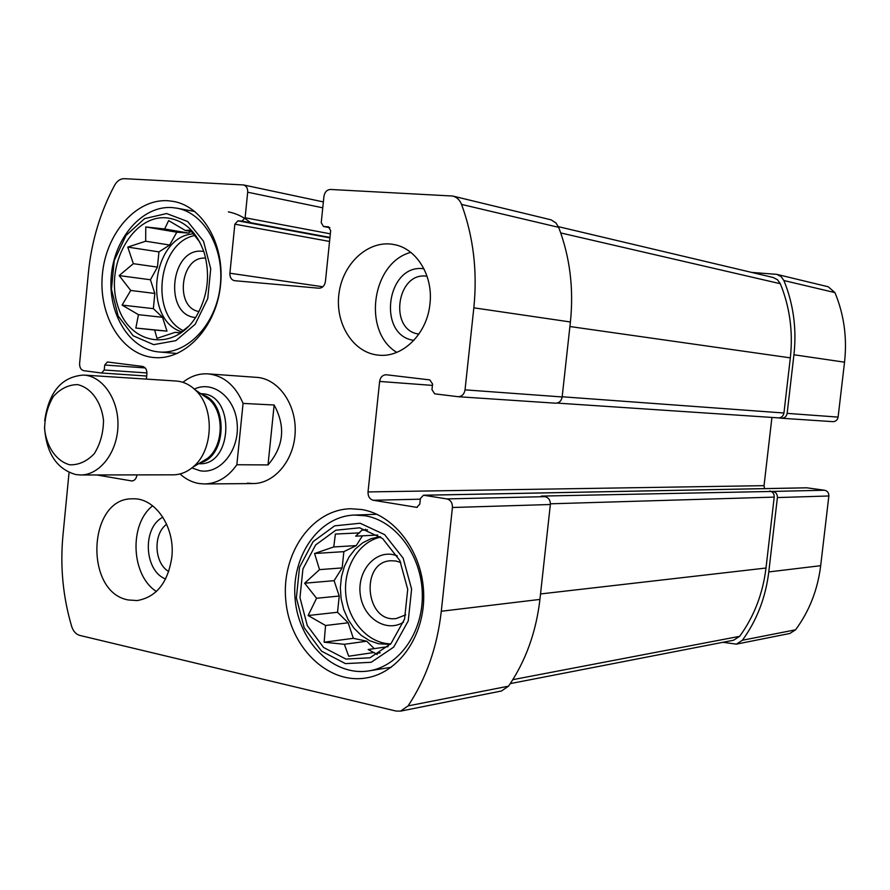 <?xml version="1.0" encoding="UTF-8"?>
<svg xmlns="http://www.w3.org/2000/svg" width="890" height="890" viewBox="0 0 890 890"><rect width="100%" height="100%" fill="white"/><g stroke="black" fill="none" stroke-linecap="round" stroke-linejoin="round"><path stroke-width="1.33" d="M390.743 643.87C368.249 643.559 348.112 620.931 345.787 594.242C343.217 567.575 358.803 541.699 380.72 537.093M380.164 536.681L371.13 538.639L362.697 542.811L355.243 549.019L349.058 556.984L344.408 566.351L341.46 576.731L340.347 587.678L341.115 598.759L343.718 609.505L348.068 619.462L353.986 628.207L361.229 635.371L369.517 640.633L378.484 643.748L390.276 644.382M183.24 330.635C149.253 314.726 157.953 242.347 194.854 235.494M193.531 233.859C152.023 235.861 142.044 319.566 181.649 331.848M418.912 334.084C388.34 330.602 396.628 271.116 427.055 276.256M168.766 571.525C154.137 563.37 152.846 533.9 166.675 524.288M69.053 472.468L62.934 535.613C60.042 566.563 62.945 596.823 71.656 626.393C73.258 631.299 75.984 634.314 79.833 635.427L395.894 711.021L400.589 711.121L408.087 705.892C426.154 678.647 437.224 647.108 441.295 611.252L452.42 507.5C452.521 502.85 450.663 499.991 446.847 498.912L423.462 495.218L806.729 487.798L824.585 490.234C827.5 490.946 828.913 492.871 828.857 495.986L820.68 565.695C817.699 589.781 809.322 611.152 795.571 629.808L789.831 633.469L736.375 644.138L722.925 642.291M736.375 644.138L742.405 640.244C756.834 620.397 765.634 597.624 768.782 571.925L777.393 497.566C777.471 494.228 775.98 492.192 772.921 491.425L541.298 496.086L545.069 496.653L446.847 498.912M778.316 417.855L781.631 418.244C784.669 418.144 786.504 416.52 787.149 413.372L793.936 354.765C796.795 328.722 793.446 303.98 783.901 280.539L781.064 276.556L776.825 274.365L751.672 272.418M832.617 421.626L832.851 421.649C835.732 421.56 837.49 420.047 838.102 417.099L844.532 362.185C847.247 337.788 844.043 314.593 834.942 292.599L828.201 286.769L776.825 274.365M329.923 237.875L237.919 220.842L242.013 221.109L245.106 217.772L247.687 192.218C247.832 188.313 246.463 185.899 243.571 184.953L124.411 178.679C120.417 178.656 117.146 180.859 114.599 185.276C100.27 212.165 91.548 241.301 88.41 272.674L79.611 363.476C79.51 367.503 80.912 369.906 83.793 370.696L101.571 373.021L104.23 370.006L104.72 365.011L107.412 361.985L142.5 366.424C145.537 367.225 147.006 369.695 146.906 373.833L146.394 379.107M136.938 474.882L136.915 475.06C136.337 478.686 134.657 480.667 131.887 480.967L96.665 474.949M400.589 711.121L501.448 690.996L508.568 686.157C525.656 661.114 536.114 632.2 539.93 599.415L441.295 611.252M545.069 496.653C548.685 497.644 550.443 500.258 550.354 504.508L539.93 599.415M423.462 495.218L420.403 498.5L419.802 504.107L416.787 507.367L373.288 500.258C369.673 499.212 367.915 496.431 368.026 491.925L379.618 381.443C380.408 377.115 382.633 374.879 386.282 374.757L429.826 379.908L432.573 384.035L431.973 389.686L434.721 393.836L458.094 396.706C461.899 396.54 464.213 394.259 465.036 389.853L473.836 307.818C477.53 271.305 473.436 236.84 461.554 204.411C459.763 199.939 456.826 197.146 452.71 196.034L330.513 189.459C326.93 189.715 324.739 192.029 323.938 196.412L321.234 222.7L323.471 226.483L328.421 226.85L330.668 230.632L325.428 281.474C324.616 285.846 322.436 288.093 318.865 288.215L234.426 280.673C231.3 279.849 229.798 277.357 229.909 273.219L234.849 224.169L237.919 220.842M771.919 417.432L764.043 485.662L764.543 488.621M555.316 403.17L555.605 403.192C559.198 403.059 561.39 400.978 562.157 396.951L465.036 389.853M452.71 196.034L551.099 219.841L555.927 222.923L558.686 227.351C569.956 257.088 573.861 288.627 570.401 321.98L562.157 396.951M377.783 355.066L378.339 355.121C402.369 358.147 427.267 333.906 429.948 303.824C433.386 275.544 416.42 248.221 393.758 244.516C368.838 239.633 343.117 262.906 339.068 292.899C334.596 322.848 352.674 352.429 377.783 355.066M128.427 599.982L137.171 600.561C156.306 597.19 167.854 582.805 171.803 557.374C175.419 527.258 155.194 497.521 132.766 498.823C87.776 497.299 83.727 592.506 128.427 599.982M167.887 200.728L173.572 201.429C203.632 206.747 225.648 246.263 220.286 287.303C215.302 328.41 184.453 360.372 154.282 357.569C122.342 355.166 98.556 316.428 102.317 275.177C105.587 233.892 135.781 198.648 167.887 200.728M361.596 509.514C394.526 514.754 422.639 551.945 423.685 593.697C425.031 635.438 398.954 672.796 366.168 677.946C327.442 684.61 289.517 646.552 285.757 600.082C281.285 553.68 311.6 509.681 350.493 508.746L361.596 509.514M247.409 483.125L253.06 483.559C274.409 483.626 293.956 460.464 295.146 432.84C296.615 405.228 279.393 379.897 258.144 377.471L208.071 373.867C223.746 375.613 235.416 385.459 243.07 403.415L274.142 405.006L268.024 464.925C283.799 446.48 285.835 426.51 274.142 405.006M778.194 417.844L778.439 417.866C781.465 417.777 783.3 416.153 783.945 413.005L790.331 357.858C793.179 331.848 789.842 307.128 780.308 283.71L777.46 279.705L773.199 277.513L558.397 226.661M510.293 683.609L733.582 640.221L739.668 636.317C754.075 616.47 762.852 593.708 766.001 568.031L774.211 497.109C774.278 493.783 772.787 491.736 769.739 490.98M377.238 654.606L375.625 653.516M364.733 530.051L365.556 529.25M359.671 527.815L382.578 538.528L399.81 560.489L407.72 589.336L404.561 619.106L391.01 643.581L369.995 657.788L345.921 659.067L323.593 647.486L307.284 625.559L299.963 597.624L302.923 568.955L315.639 544.947L335.808 530.218L359.671 527.815M360.15 523.242L384.669 534.668L403.137 558.152L411.614 589.035L408.232 620.92L393.703 647.108L371.208 662.282L345.442 663.617L321.59 651.191L304.18 627.739L296.37 597.902L299.53 567.286L313.102 541.621L334.64 525.845L360.15 523.242M367.537 529.928L361.918 530.184L355.666 536.169L377.772 535.046M359.605 532.876L335.385 534.056L333.75 546.938L314.559 553.502L319.532 569.633L304.669 583.206L316.562 598.269L308.129 615.524L325.573 625.503L324.127 642.213L344.352 644.293L348.702 656.23L374.1 652.492M388.062 646.641L368.137 649.511L375.536 653.527L380.23 652.826M403.537 622.166C386.505 632.912 363.665 618.439 360.428 595.488C356.612 572.648 373.711 550.81 392.924 554.592L397.263 555.794M405.74 614.834L396.384 618.494C365.367 623.478 359.66 561.746 390.944 560.745L396.017 561.023L400.789 562.524M365.167 515.777C395.594 520.683 421.437 555.071 422.305 593.508C423.451 631.933 399.31 666.254 369.005 670.871C333.439 676.812 298.606 641.89 295.124 599.17C290.997 556.517 318.831 516.078 354.554 515.054L365.167 515.777M228.363 211.864C236.406 213.422 243.816 217.038 250.568 222.7M166.196 217.816C184.019 219.819 196.69 231.445 204.199 252.693C210.474 275.188 207.815 296.448 196.245 316.451C173.939 353.041 128.427 344.83 117.38 304.458C105.064 264.92 132.499 215.024 166.196 217.816M166.619 213.544L187.679 221.521L203.51 241.246L210.73 268.813L207.748 298.55L195.221 324.249L175.842 340.659L153.659 344.653L133.122 335.752L118.136 315.961L111.45 289.217L114.243 260.581L126.013 235.438L144.625 218.606L166.619 213.544M199.905 242.269L190.349 230.121L185.265 230.454L168.655 220.609L164.617 228.986L145.771 226.95L145.682 241.212L127.76 247.097L133.355 263.674L119.16 275.589L130.73 290.452L122.086 305.092L138.462 314.682L135.836 328.043L154.638 330.045L157.007 338.356L175.141 332.337L180.125 332.982L188.246 326.563M195.555 317.53C163.393 315.227 170.379 247.309 202.442 251.303L203.799 251.458M199.037 311.533C174.117 307.829 180.626 255.241 205.701 258.211M171.848 207.548L176.832 208.171C204.656 212.977 225.048 249.434 220.097 287.281C215.502 325.184 186.956 354.676 159.043 351.973C129.629 349.659 107.735 313.914 111.272 275.911C114.376 237.875 142.289 205.557 171.848 207.548M156.417 591.472C131.019 575.474 128.839 524.255 152.657 505.798M165.618 578.978C144.002 570.957 142.122 527.414 162.892 517.212M396.784 352.362C362.108 331.892 371.653 262.561 410.791 252.382M413.883 340.358C376.603 335.586 386.683 263.051 423.952 268.791M191.584 231.545L185.265 230.454M190.983 231.445L188.469 233.047L164.617 228.986M188.469 233.047L176.787 232.201L145.771 226.95M176.787 232.201L169.679 245.039L145.682 241.212M169.679 245.039L158.943 251.881L127.76 247.097M158.943 251.881L157.441 267.111L133.355 263.674M157.441 267.111L150.432 279.76L119.16 275.589M150.432 279.76L154.849 293.455L130.73 290.452M154.849 293.455L153.347 308.641L122.086 305.092M153.347 308.641L162.525 317.285L138.462 314.682M162.525 317.285L166.986 331.125L135.836 328.043M166.986 331.125L154.638 330.045M180.303 332.849L175.141 332.337M362.419 535.825L356.234 545.615L333.75 546.938M356.234 545.615L343.863 551.655L314.559 553.502M343.863 551.655L342.161 567.909L319.532 569.633M342.161 567.909L334.095 580.681L304.669 583.206M334.095 580.681L339.224 596.044L316.562 598.269M339.224 596.044L337.532 612.264L308.129 615.524M337.532 612.264L348.157 622.789L325.573 625.503M348.157 622.789L353.341 638.319L324.127 642.213M353.341 638.319L366.758 641.212L344.352 644.293M366.758 641.212L374.234 648.632M243.07 403.415L236.851 464.747C228.096 477.151 217.349 483.559 204.622 483.96L198.87 483.504C191.94 482.28 185.665 479.098 180.036 473.947M182.906 382.322C190.616 376.159 199.004 373.344 208.071 373.867M236.851 464.747L268.024 464.925M69.832 464.814C56.56 461.309 46.692 447.27 44.611 429.236C44.734 416.998 47.66 406.074 53.389 396.473C60.453 388.652 68.53 384.703 77.597 384.614C90.991 387.673 101.293 401.69 103.507 420.18C103.385 432.729 100.336 443.843 94.385 453.533C87.098 461.287 78.91 465.047 69.832 464.814M44.7 420.692C48.883 391.756 61.877 376.548 83.682 375.068C102.795 376.058 118.893 399.666 117.936 426.143C117.235 452.632 99.691 475.182 80.556 474.982L75.873 474.57C56.749 469.141 46.291 453.277 44.511 427M83.682 375.068L176.098 381.02C183.062 381.521 189.381 384.424 195.055 389.731C215.035 407.275 213.667 451.052 192.629 467.317C186.633 472.256 180.136 474.759 173.161 474.826L80.556 474.982M795.571 629.808L742.405 640.244M820.68 565.695L768.782 571.925M828.857 495.986L777.393 497.566M824.585 490.234L772.921 491.425M838.102 417.099L787.149 413.372M844.532 362.185L793.936 354.765M834.942 292.599L783.901 280.539M322.759 207.815L247.687 192.218M101.571 373.021L146.694 376.025L101.694 373.021M146.95 372.943L104.23 370.006M145.215 367.926L104.72 365.011M132.554 480.911L131.208 480.911M508.568 686.157L408.087 705.892M550.354 504.508L452.42 507.5M807.097 487.82L423.929 495.252M417.288 507.3L416.275 507.333M420.325 499.19L373.288 500.258M764.043 485.662L368.026 491.925M432.429 385.392L379.618 381.443M570.401 321.98L473.836 307.818M558.686 227.351L461.554 204.411M329.845 227.695L323.76 226.516M328.699 226.917L328.132 226.805M322.859 286.769L229.909 273.219M329.556 241.435L234.849 224.169M329.968 237.43L242.013 221.109M330.346 233.836L245.106 217.772M783.945 413.005L562.18 396.773M790.331 357.858L569.9 326.53M780.308 283.71L560.733 232.935M774.211 497.109L550.398 503.807M766.001 568.031L540.53 593.953M739.668 636.317L512.818 679.671M194.354 389.075C213.233 379.986 235.527 397.841 237.207 424.23C239.365 450.551 220.019 474.448 200.139 470.766L191.873 467.929M202.609 394.938L209.373 399.588C224.569 412.949 223.535 445.99 207.526 458.372L200.484 462.6M202.197 394.648C228.585 402.147 226.861 457.015 200.061 462.856M200.817 393.703L201.452 393.736C235.416 393.758 233.158 465.826 199.26 463.723L198.626 463.712M832.851 421.649L781.631 418.244M323.37 201.919L243.571 184.953M555.605 403.192L458.094 396.706M329.856 227.718L323.471 226.483M778.439 417.866L557.084 403.092M369.005 670.871L391.255 667.278M354.554 515.054L376.904 514.287M159.043 351.973L177.244 353.497M176.832 208.171L194.899 211.531M204.622 483.96L253.06 483.559M202.775 395.049L195.055 389.731M200.662 462.5L192.629 467.317"/></g></svg>
